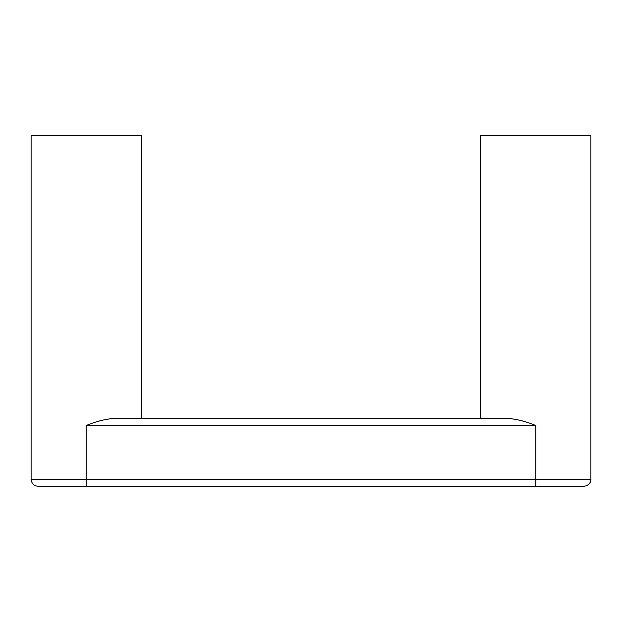 <?xml version="1.0" encoding="UTF-8"?>
<svg xmlns="http://www.w3.org/2000/svg" width="622" height="622" viewBox="0 0 622 622"><rect width="100%" height="100%" fill="white"/><g stroke="black" fill="none" stroke-linecap="round" stroke-linejoin="round"><path stroke-width="0.93" d="M141.365 135.713L31.1 135.713L31.1 479.22C31.52 483.512 33.876 485.875 38.167 486.287L583.833 486.287C589.874 485.712 591.258 480.573 590.9 479.22L590.9 135.713L480.635 135.713L480.635 418.435L141.365 418.435L141.365 135.713M508.757 418.435C517.473 419.298 526.476 421.654 535.767 425.502C526.476 421.654 517.473 419.298 508.757 418.435L113.243 418.435C104.527 419.298 95.524 421.654 86.233 425.502C95.524 421.654 104.527 419.298 113.243 418.435M86.233 486.287L86.233 479.22L535.767 479.22L535.767 425.502L86.233 425.502L86.233 479.22L31.1 479.22M535.767 486.287L535.767 479.22L590.9 479.22"/></g></svg>
